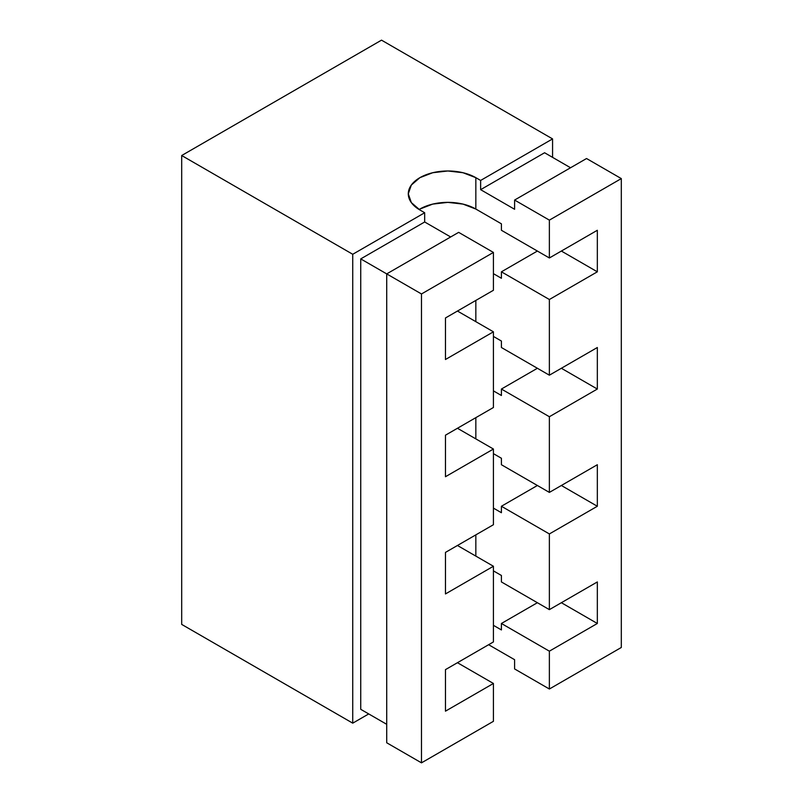 <?xml version="1.0" encoding="UTF-8"?>
<svg xmlns="http://www.w3.org/2000/svg" width="803" height="803" viewBox="0 0 803 803"><rect width="100%" height="100%" fill="white"/><g stroke="black" fill="none" stroke-linecap="round" stroke-linejoin="round"><path stroke-width="1.2" d="M419.889 209.051L432.717 204.103L447.863 202.366L463 204.103L475.838 209.051L475.838 177.674L463 172.725L447.863 170.979L432.717 172.725L419.889 177.674L411.307 185.081L408.295 193.824A39.568 22.845 180 0 1 432.717 172.725A39.568 22.845 180 0 1 475.838 177.674L480.636 180.444L552.574 138.909L552.574 157.368L552.574 138.909L381.515 40.15L181.689 155.521L181.689 624.403L352.738 723.162L352.738 254.28L181.689 155.521L352.738 254.28L424.677 212.745L424.677 221.979L450.664 236.975L424.677 221.979L360.738 258.897L360.738 709.32L386.715 724.316L360.738 709.32L360.738 258.897L386.715 273.893L458.654 232.358L493.423 252.433L421.485 293.968L386.715 273.893L386.715 742.775L421.485 762.85L493.423 721.315L493.423 683.473L445.464 711.167L445.464 669.632L493.423 641.938L493.423 566.256L457.449 545.488L493.423 566.256L445.464 593.939L445.464 552.404L493.423 524.72L493.423 449.038L457.449 428.27L493.423 449.038L445.464 476.721L445.464 435.186L493.423 407.502L493.423 331.81L457.449 311.042L493.423 331.81L445.464 359.503L445.464 317.968L493.423 290.274L493.423 252.433L458.654 232.358L386.715 273.893L360.738 258.897L424.677 221.979L424.677 212.745L419.889 209.974L424.677 212.745L352.738 254.28L352.738 723.162L368.728 713.927L352.738 723.162L181.689 624.403L181.689 155.521L381.515 40.15L552.574 138.909L480.636 180.444L480.636 189.669L514.603 209.282L514.603 200.057L549.372 220.132L549.372 257.974L501.413 230.28L501.413 223.826L475.838 209.051L475.838 177.674L480.636 180.444L480.636 189.669L544.585 152.751L570.562 167.757L544.585 152.751L480.636 189.669L514.603 209.282L514.603 200.057L586.541 158.522L514.603 200.057L549.372 220.132L549.372 257.974L597.332 230.28L597.332 271.815L549.372 299.509L549.372 375.192L501.413 347.508L501.413 341.044L493.423 336.427L501.413 341.044L501.413 347.508L549.372 375.192L597.332 347.508L597.332 389.043L549.372 416.727L549.372 492.41L501.413 464.726L501.413 458.262L493.423 453.645L501.413 458.262L501.413 464.726L549.372 492.41L597.332 464.726L597.332 506.261L549.372 533.945L549.372 609.638L501.413 581.944L501.413 575.48L493.423 570.873L501.413 575.48L501.413 581.944L549.372 609.638L597.332 581.944L597.332 623.479L549.372 651.173L549.372 689.014L621.311 647.479L621.311 178.597L586.541 158.522L621.311 178.597L549.372 220.132L621.311 178.597L621.311 647.479L549.372 689.014L514.603 668.939L549.372 689.014L549.372 651.173L501.413 623.479L549.372 651.173L597.332 623.479L561.367 602.712L597.332 623.479L597.332 581.944L549.372 609.638L549.372 533.945L501.413 506.261L549.372 533.945L597.332 506.261L561.367 485.494L597.332 506.261L597.332 464.726L549.372 492.41L549.372 416.727L501.413 389.043L549.372 416.727L597.332 389.043L561.367 368.276L597.332 389.043L597.332 347.508L549.372 375.192L549.372 299.509L501.413 271.815L549.372 299.509L597.332 271.815L561.367 251.048L597.332 271.815L597.332 230.28L549.372 257.974L501.413 230.28L501.413 223.826L475.838 209.051A39.568 22.845 0 0 0 419.106 209.513M475.838 556.098L475.838 534.868L475.838 556.098M493.423 508.108L501.413 512.716L501.413 506.261L537.388 485.494L501.413 506.261L501.413 512.716L493.423 508.108M475.838 438.88L475.838 417.65L475.838 438.88M493.423 390.88L501.413 395.498L501.413 389.043L537.388 368.276L501.413 389.043L501.413 395.498L493.423 390.88M475.838 321.662L475.838 300.432L475.838 321.662M493.423 273.662L501.413 278.28L501.413 271.815L537.388 251.048L501.413 271.815L501.413 278.28L493.423 273.662M493.423 641.938L493.423 566.256L445.464 593.939L445.464 552.404L493.423 524.72L493.423 449.038L445.464 476.721L445.464 435.186L493.423 407.502L493.423 331.81L445.464 359.503L445.464 317.968L493.423 290.274L493.423 252.433L421.485 293.968L421.485 762.85L493.423 721.315L493.423 683.473L457.449 662.706L493.423 683.473L445.464 711.167L445.464 669.632L493.423 641.938M480.636 649.326L488.625 644.709L514.603 659.705L514.603 668.939L514.603 659.705L488.625 644.709L480.636 649.326M408.295 193.824L411.307 202.567L419.889 209.974A39.568 22.845 180 0 1 408.295 193.824M386.715 273.893L421.485 293.968L421.485 762.85L386.715 742.775L386.715 273.893M493.423 625.326L501.413 629.943L501.413 623.479L537.388 602.712L501.413 623.479L501.413 629.943L493.423 625.326"/></g></svg>
